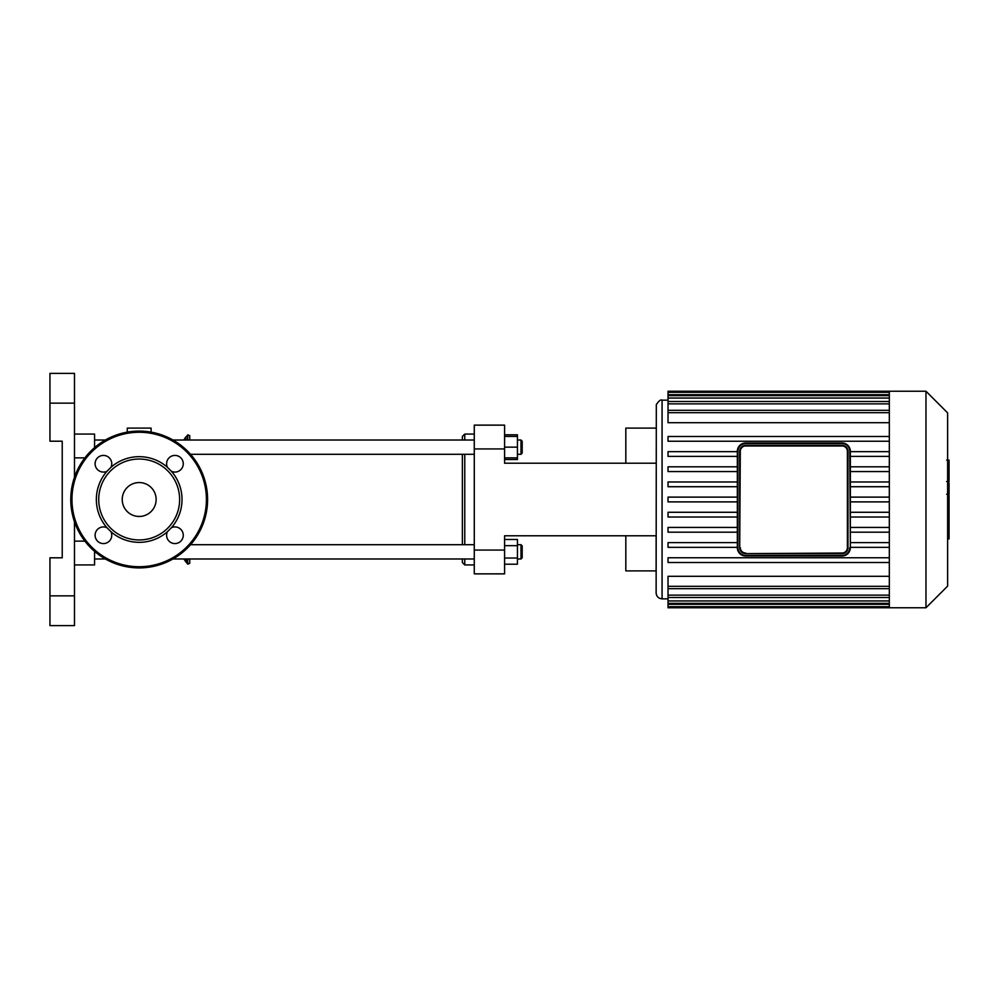 <?xml version="1.0" encoding="UTF-8"?>
<svg xmlns="http://www.w3.org/2000/svg" width="999" height="999" viewBox="0 0 999 999"><rect width="100%" height="100%" fill="white"/><g stroke="black" fill="none" stroke-linecap="round" stroke-linejoin="round"><path stroke-width="1.5" d="M110.976 467.27A8.329 8.329 0 0 0 104.633 455.507A8.329 8.329 0 0 0 95.192 464.96A8.329 8.329 0 0 0 106.955 471.291L110.976 467.27A42.832 42.832 0 0 1 167.395 467.27L171.416 471.291A8.329 8.329 0 0 0 183.179 464.96A8.329 8.329 0 0 0 173.726 455.507A8.329 8.329 0 0 0 167.395 467.27M167.395 531.73A8.329 8.329 0 0 0 173.726 543.493A8.329 8.329 0 0 0 183.179 534.04A8.329 8.329 0 0 0 171.416 527.709L167.395 531.73A42.832 42.832 0 0 1 110.976 531.73L106.955 527.709A8.329 8.329 0 0 0 95.192 534.04A8.329 8.329 0 0 0 104.633 543.493A8.329 8.329 0 0 0 110.976 531.73M139.186 539.947A40.447 40.447 0 0 0 174.213 479.27A40.447 40.447 0 0 0 104.146 479.27A40.447 40.447 0 0 0 139.186 539.947M171.416 527.709A42.832 42.832 0 0 0 171.416 471.291M106.955 471.291A42.832 42.832 0 0 0 106.955 527.709M139.186 567.907A68.407 68.407 0 0 0 198.426 465.297A68.407 68.407 0 0 0 79.932 465.297A68.407 68.407 0 0 0 139.186 567.907M139.186 516.458A16.958 16.958 0 0 0 153.858 491.021A16.958 16.958 0 0 0 124.5 491.021A16.958 16.958 0 0 0 139.186 516.458M842.032 445.367L745.666 445.367A5.944 5.944 0 0 0 739.71 451.311L739.71 547.689A5.944 5.944 0 0 0 745.666 553.633L842.032 553.633A5.944 5.944 0 0 0 847.976 547.689L847.976 451.311A5.944 5.944 0 0 0 842.032 445.367L842.032 445.966A5.357 5.357 0 0 1 847.389 451.311L847.976 451.311M842.032 442.982L745.666 442.982A8.329 8.329 0 0 0 737.337 451.311L737.337 547.689A8.329 8.329 0 0 0 745.666 556.018L842.032 556.018A8.329 8.329 0 0 0 850.361 547.689L850.361 451.311A8.329 8.329 0 0 0 842.032 442.982L842.032 443.581A7.73 7.73 0 0 1 849.762 451.311L850.361 451.311M947.626 495.442L949.05 495.442L949.05 538.911L947.626 538.911M949.05 532.704L947.626 532.704M949.05 531.718L947.626 531.718M949.05 523.926L947.626 523.926M949.05 519.23L947.626 519.23M949.05 517.17L947.626 517.17M949.05 511.163L947.626 511.163M949.05 460.626L949.05 480.107M949.05 461.538L947.626 461.538M947.626 482.992L949.05 482.992L949.05 494.218L946.64 494.218M949.05 488.998L947.626 488.998M949.05 502.734L947.626 502.734M847.389 451.311L847.389 547.689A5.357 5.357 0 0 1 842.032 553.034L745.666 553.633A5.944 5.944 0 0 1 739.71 547.689L740.309 451.311A5.357 5.357 0 0 1 745.666 445.966L842.032 445.966M889.322 451.648L850.361 451.648M889.322 456.406L850.361 456.406M889.322 466.808L850.361 466.808M889.322 471.565L850.361 471.565M889.322 481.968L850.361 481.968M889.322 486.725L850.361 486.725M889.322 497.115L850.361 497.115M889.322 501.885L850.361 501.885M737.337 497.115L668.031 497.115L668.031 501.885L737.337 501.885M889.322 512.275L850.361 512.275M737.337 512.275L668.031 512.275L668.031 517.032L737.337 517.032M889.322 517.032L850.361 517.032M889.322 547.352L850.361 547.352M889.322 527.435L850.361 527.435M889.322 542.594L850.361 542.594M889.322 532.192L850.361 532.192M668.031 598.851L662.075 598.851C658.466 598.488 656.48 596.515 656.131 592.894L656.318 404.62C658.841 400.849 660.764 399.35 662.075 400.149L662.075 598.851M889.322 586.313L668.031 586.313L668.031 576.311L889.322 576.311M889.322 422.689L668.031 422.689L668.031 392.32L889.322 392.32M925.973 607.767L925.973 391.233L947.626 412.887L947.626 586.113L925.973 607.767L889.322 607.767L889.322 391.233L668.031 391.233L668.031 392.32M737.337 542.594L668.031 542.594L668.031 547.352L737.337 547.352M737.337 527.435L668.031 527.435L668.031 532.192L737.337 532.192M889.322 557.754L668.031 557.754L668.031 562.512L889.322 562.512M668.031 586.313L668.031 607.767L889.322 607.767M737.337 481.968L668.031 481.968L668.031 486.725L737.337 486.725M737.337 466.808L668.031 466.808L668.031 471.565L737.337 471.565M737.337 451.648L668.031 451.648L668.031 456.406L737.337 456.406M889.322 436.488L668.031 436.488L668.031 441.246L889.322 441.246M504.582 448.938L504.582 425.137L474.275 425.137L474.275 448.938L504.582 448.938L504.582 463.211L656.131 463.211M504.582 550.062L474.275 550.062L474.275 573.863L504.582 573.863L504.582 535.789L656.131 535.789L656.131 570.891L625.824 570.891L625.824 535.789L504.582 535.789M474.275 550.062L474.275 448.938M656.131 428.109L625.824 428.109L625.824 463.211L504.582 463.211M49.95 403.134L74.488 403.134L74.488 373.389L49.95 373.389L49.95 441.196L62.225 441.196L62.225 557.804L49.95 557.804L49.95 625.611L74.488 625.611L74.488 595.866L49.95 595.866M74.488 403.134L74.488 477.26M74.488 521.74L74.488 595.866M74.488 625.611L49.95 625.611M74.488 434.066L94.568 434.066L74.488 434.066M74.488 564.934L94.568 564.934L94.568 551.361M94.568 447.639L94.568 434.066M151.074 432.13L151.074 428.109L127.285 428.109L127.285 432.13M183.804 558.99L187.762 564.185L189.748 563.299L189.748 558.99M189.748 440.01L189.748 435.701L187.762 434.815L187.762 440.01M522.19 453.096L522.19 441.196L521.003 440.01L521.003 454.295L522.19 453.096M504.582 457.854L517.432 457.854L517.432 434.79L504.582 434.79M504.582 447.152L517.432 447.152M504.582 436.438L517.432 436.438M464.76 440.01L464.76 434.066L462.375 436.438L462.375 440.01M462.375 454.295L462.375 544.705M462.375 558.99L462.375 562.562L464.76 564.934L464.76 558.99M464.76 544.705L464.76 454.295M504.582 459.515L517.432 459.515L517.432 457.854M522.19 557.804L522.19 545.904L521.003 544.705L521.003 558.99L522.19 557.804M517.432 544.705L521.003 544.705M504.582 545.666L517.432 545.666L517.432 539.485L504.582 539.485M504.582 564.21L517.432 564.21L517.432 545.666M504.582 558.029L517.432 558.029M474.275 558.99L172.964 558.99M105.395 558.99L94.568 558.99M139.186 566.72A67.22 67.22 0 0 0 197.402 465.884A67.22 67.22 0 0 0 80.969 465.884A67.22 67.22 0 0 0 139.186 566.72M745.666 553.034A5.357 5.357 0 0 1 740.309 547.689M745.666 443.581L745.666 442.982A8.329 8.329 0 0 0 737.337 451.311L737.924 451.311A7.73 7.73 0 0 1 745.666 443.581L842.032 443.581M737.924 547.689L737.337 547.689A8.329 8.329 0 0 0 745.666 556.018L745.666 555.419A7.73 7.73 0 0 1 737.924 547.689L737.924 451.311M849.762 451.311L850.361 547.689M849.762 547.689A7.73 7.73 0 0 1 842.032 555.419L842.032 556.018M842.032 555.419L745.666 555.419M949.05 503.196L947.626 503.196M949.05 476.473L947.626 476.473M949.05 481.019L947.626 481.019M949.05 468.456L947.626 468.456M949.05 494.068L947.626 494.068M949.05 499.088L947.626 499.088M889.322 394.705L668.031 394.705M889.322 403.871L668.031 403.871M889.322 398.039L668.031 398.039M889.322 412.687L668.031 412.687M889.322 600.961L668.031 600.961M889.322 595.129L668.031 595.129M889.322 604.295L668.031 604.295M74.488 541.146L84.903 541.146M74.488 457.854L84.903 457.854M187.762 564.185L187.762 558.99M187.038 563.186L187.038 558.99M187.038 440.01L187.762 434.815M185.552 561.7L185.552 558.99M185.552 440.01L185.552 437.3L187.038 435.814M949.05 460.089L946.64 460.089M949.05 481.568L946.64 481.568M668.031 400.149L662.075 400.149M668.031 401.498L889.322 401.498M668.031 395.666L889.322 395.666M668.031 410.314L889.322 410.314M889.322 588.686L668.031 588.686M889.322 603.334L668.031 603.334M889.322 597.502L668.031 597.502M889.322 606.68L668.031 606.68M925.973 391.233L889.322 391.233M185.552 437.3L183.804 440.01M517.432 454.295L521.003 454.295M517.432 440.01L521.003 440.01M474.275 440.01L172.964 440.01M105.395 440.01L94.568 440.01M474.275 454.295L190.522 454.295M474.275 434.066L464.76 434.066M474.275 564.934L464.76 564.934M517.432 558.99L521.003 558.99M474.275 544.705L190.522 544.705"/></g></svg>
